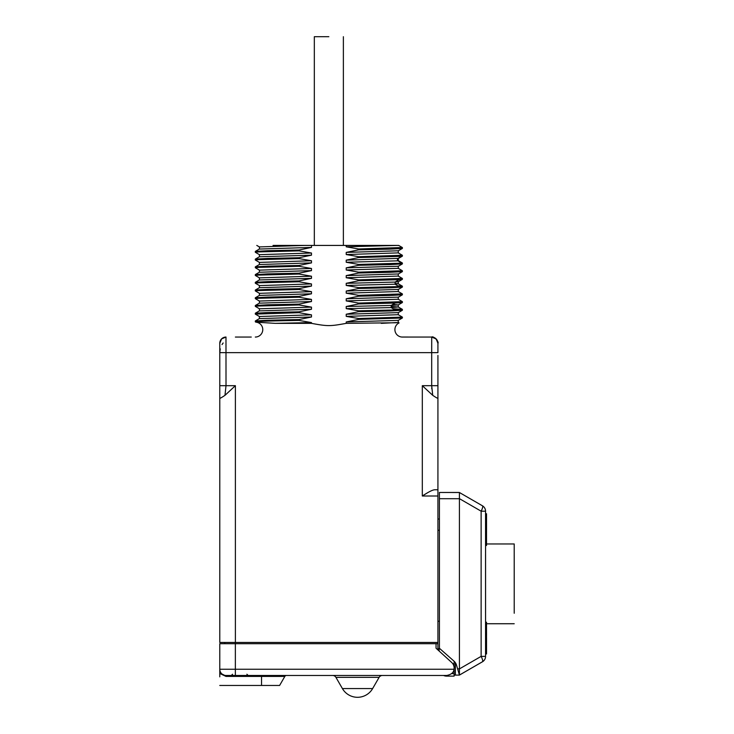 <?xml version="1.0" encoding="UTF-8"?>
<svg xmlns="http://www.w3.org/2000/svg" width="734" height="734" viewBox="0 0 734 734"><rect width="100%" height="100%" fill="white"/><g stroke="black" fill="none" stroke-linecap="round" stroke-linejoin="round"><path stroke-width="1.1" d="M454.025 669.252L235.357 669.252L235.357 675.482L226.008 675.482L446.648 675.482C451.282 674.592 453.74 672.518 454.025 669.252A7.478 7.478 0 0 0 451.685 662.481L436.051 648.223C438.464 650.425 438.464 650.425 436.051 648.223L436.051 643.7L437.923 643.7L219.778 643.7L219.778 670.656M439.152 651.049L439.152 648.682L437.923 648.682M454.117 675.087L459.383 675.106L482.44 661.793L459.42 675.06L459.411 492.505L439.409 492.468L459.356 492.468M454.117 661.251L454.117 667.619L455.374 667.61M455.374 675.087L455.374 662.729M459.42 675.06L456.53 665.206A8.725 8.725 -47.9 0 0 453.906 661.059L439.418 648.287L439.409 492.468M486.541 638.085L486.541 653.976L486.541 638.085M485.55 613.257L485.541 554.445M486.541 632.479L486.541 635.277L486.541 632.479M459.356 498.615L481.128 511.185L481.128 656.38L485.541 656.38L485.559 653.141L485.559 656.398L485.559 511.203A6.23 6.23 0 0 0 483.504 506.579A6.23 6.23 132.1 0 1 485.559 511.203L481.128 511.185A6.23 1.596 -60 0 0 482.421 505.781L482.421 505.781A6.23 6.23 132.1 0 1 485.532 511.185M459.365 668.94L481.128 656.38A6.23 1.596 60 0 1 482.421 661.774L482.44 661.793A6.23 6.23 -47.9 0 0 485.559 656.398A6.23 6.23 -47.9 0 1 482.421 661.774L459.438 675.078M514.222 613.257L514.213 543.958L514.222 613.257M514.213 554.445L514.213 556.078L514.213 554.445M514.222 583.86L514.222 555.62L514.213 583.842M439.868 648.682L439.152 648.682L439.152 649.929L437.923 649.929L437.923 642.452L219.778 642.452L219.778 343.283L219.778 352.659L431.693 352.659L431.693 385.68L432.721 395.332L422.316 385.68L432.721 395.332C436.491 397.865 438.226 398.773 437.923 398.057L437.923 380.029M436.556 648.682L437.923 649.929M219.778 671.05L219.778 671.592M219.778 676.858L219.778 673.619A1.872 1.872 0 0 1 219.778 673.619L219.778 669.252A6.23 6.23 0 0 0 226.008 675.482L226.008 676.418L261.533 676.418L261.533 685.455L219.778 685.455M431.693 675.482L443.602 675.482A7.459 7.459 0 0 0 446.611 676.115L454.117 676.115L446.611 676.115M225.485 675.464L224.962 675.399M221.916 673.959L224.549 675.317M261.533 685.455L279.608 685.455L284.829 676.418L261.533 676.418L261.533 675.482M286.453 675.482A1.872 1.872 0 0 0 284.829 676.418L279.608 685.455M219.815 669.949L219.778 669.252L235.357 669.252L235.357 643.7M382.35 675.482A3.743 3.743 0 0 0 379.111 677.354L335.933 677.354A3.743 3.743 0 0 0 332.695 675.482A3.743 3.743 0 0 1 335.933 677.354L342.411 688.575A17.451 17.451 0 0 0 372.633 688.575L379.111 677.354M454.117 666.747L455.374 666.747M454.117 668.39L454.117 676.115M454.117 673.638L451.566 673.638M454.117 663.674L452.75 663.674M437.923 621.248L439.409 621.248M424.546 494.606L422.316 496.01C428.665 491.844 432.821 489.761 434.794 489.771L437.923 489.771L437.923 398.057L437.923 642.452M437.923 373.9L437.923 368.422M437.923 355.449L437.923 398.057M437.923 350.063L437.923 344.108M437.923 343.494L437.923 352.659L431.693 352.659L431.72 337.053L402.094 337.044L431.693 337.053C433.418 335.576 439.363 341.989 437.923 343.283A6.23 6.23 0 0 0 431.693 337.053L422.316 337.053M427.316 492.918L424.729 494.487M431.776 388.827L431.73 387.772M431.693 386.423L431.693 385.68L422.316 385.68L422.316 496.01L437.923 496.01M235.385 643.7L235.385 385.68L224.98 395.332L226.008 385.68L225.98 337.053A6.23 6.23 -45 0 0 219.778 343.283L219.778 343.283A6.23 6.23 0 0 1 226.008 337.053L221.604 338.869C219.53 340.86 219.723 344.329 219.778 343.283L219.778 352.659L220.255 348.843M224.98 395.332C221.209 397.865 219.475 398.773 219.778 398.057L219.778 642.452M219.778 389.35L219.778 390.644M219.778 344.329L219.778 343.732M219.778 359.917L219.778 366.633M219.778 372.844L219.778 376.12M219.778 381.084L219.778 385.68L235.385 385.68M219.778 385.937L219.778 386.396M219.778 387.414L219.778 388.066M219.778 389.121L219.778 390.002M219.778 380.047L219.778 355.449L219.778 380.047M235.385 337.053L251.267 337.053L235.385 337.053M396.488 322.758L346.228 323.355C329.933 326.336 327.768 326.336 311.473 323.355L275.195 323.355L255.854 322.153A7.459 7.459 0 0 1 262.763 329.86A7.459 7.459 0 0 1 255.313 337.053M397.966 317.547L402.388 317.969L398.259 320.373L398.259 322.437L399.057 322.905A7.459 7.459 0 0 0 402.388 337.053M259.735 313.675L255.34 313.216L267.772 312.519L299.05 311.831L311.473 309.262L311.473 307.124L299.05 304.959L299.05 304.105L311.473 301.536L311.473 299.399L299.05 297.233L299.05 296.371L311.473 293.802L311.473 291.664L299.05 289.499L299.05 288.646L311.473 286.077L311.473 283.939L299.05 281.773L299.05 280.92L311.473 278.351L311.473 276.213L299.05 274.048L299.05 273.186L311.473 270.617L311.473 268.479L299.05 266.314L299.05 265.46L311.473 262.891L311.473 260.753L299.05 258.588L299.05 257.735L311.473 255.166L311.473 253.019L299.05 250.863L299.05 250L311.473 247.431L311.473 245.422L346.228 245.422L346.228 246.808L358.642 248.973L402.324 247.505M397.966 247.982L402.36 248.45L389.928 249.138L358.642 249.835L358.642 248.973M358.642 249.835L346.228 252.404L346.228 254.542L358.642 256.707L402.388 255.285L398.259 252.881L346.228 254.542M398.002 258.396L346.228 260.13L358.642 257.561L358.642 256.707M346.228 260.13L346.228 262.267L358.642 264.433L358.642 265.295L346.228 267.855L346.228 270.002L358.642 272.158L402.388 270.745L398.259 268.341L346.228 270.002M397.966 271.167L402.36 271.635L389.928 272.323L358.642 273.02L358.642 272.158M358.642 273.02L346.228 275.589L346.228 277.727L358.642 279.893L402.36 278.434M396.222 281.397L398.259 281.728L395.112 282.067L346.228 283.315L358.642 280.746L358.642 279.893M346.228 283.315L346.228 285.453L358.642 287.618L358.642 288.48L346.228 291.04L346.228 293.187L358.642 295.343L402.36 293.894M397.966 294.362L402.36 294.82L389.928 295.508L358.642 296.206L358.642 295.343M358.642 296.206L346.228 298.775L346.228 300.912L358.642 303.078L402.388 301.656L398.259 299.252L346.228 300.912M392.837 304.39L398.259 304.922L391.194 305.445L346.228 306.5L358.642 303.931L358.642 303.078M346.228 306.5L346.228 308.638L358.642 310.803L358.642 311.666L346.228 314.235L346.228 316.372L358.642 318.528L402.388 317.116L398.259 314.712L346.228 316.372M402.379 317.996L358.642 319.391L358.642 318.528M358.642 319.391L346.228 321.96L346.228 323.355M311.473 323.355L311.473 322.584L299.05 320.419L299.05 319.556L311.473 316.987L311.473 314.849L299.05 312.684L255.313 314.106L259.441 316.51L311.473 314.849M299.05 311.831L299.05 312.684M346.228 245.422L397.057 245.422L346.228 246.808M273.048 245.422L311.473 245.422M397.057 245.422L398.727 245.422L397.057 245.422M311.473 247.431L259.405 249.055L259.441 246.954L256.79 245.422M304.601 245.422L259.405 246.918M259.735 251.854L255.34 251.386L267.772 250.698L299.05 250M299.05 250.863L258.35 251.927L255.313 252.276L259.441 254.68L311.473 253.019M311.473 255.166L259.405 256.781L259.405 254.643M259.735 259.579L255.34 259.111L267.772 258.423L299.05 257.735M299.05 258.588L258.35 259.652L255.313 260.01L259.441 262.405L311.473 260.753M311.473 262.891L259.405 264.515L259.405 262.377M259.735 267.304L255.34 266.846L267.772 266.148L299.05 265.46M299.05 266.314L258.35 267.378L255.313 267.736L259.441 270.14L311.473 268.479M311.473 270.617L259.405 272.241L259.405 270.103M259.735 275.039L255.34 274.571L267.772 273.883L299.05 273.186M299.05 274.048L258.35 275.112L255.313 275.461L259.441 277.865L311.473 276.213M311.473 278.351L259.405 279.966L259.405 277.828M259.735 282.764L255.34 282.296L267.772 281.608L299.05 280.92M299.05 281.773L258.35 282.838L255.313 283.196L259.441 285.599L311.473 283.939M311.473 286.077L259.405 287.7L259.405 285.563M259.735 290.49L255.34 290.031L267.772 289.334L299.05 288.646M299.05 289.499L258.35 290.563L255.313 290.921L259.441 293.325L311.473 291.664M311.473 293.802L259.405 295.426L259.405 293.288M259.735 298.224L255.34 297.756L267.772 297.068L299.05 296.371M299.05 297.233L258.35 298.298L255.313 298.646L259.441 301.05L311.473 299.399M311.473 301.536L259.405 303.151L259.405 301.013M259.735 305.95L255.34 305.491L267.772 304.793L299.05 304.105M299.05 304.959L258.35 306.023L255.313 306.381L259.441 308.785L311.473 307.124M311.473 309.262L259.405 310.886L259.405 308.748M311.473 316.987L259.405 318.611L259.405 316.473M259.735 321.409L255.34 320.942L267.772 320.253L299.05 319.556M299.05 320.419C264.818 320.987 250.936 321.556 257.395 322.125L255.34 321.868L255.313 320.978M311.473 322.584L275.195 323.355M257.395 322.125L255.34 321.868M398.296 322.474L381.295 323.355M398.259 320.373L346.228 321.96M398.296 314.748L398.296 312.611L346.228 314.235M397.966 309.812L402.36 310.28L389.928 310.968L358.642 311.666M391.194 306.454L398.259 306.986L391.194 307.583L394.874 309.95L358.642 310.803M394.874 309.95L402.36 309.353L393.029 308.757M358.642 303.931L394.874 303.078L391.194 305.445L391.194 307.583L346.228 308.638M397.966 302.087L402.36 302.546L394.874 303.078M398.296 299.288L398.296 297.151L346.228 298.775M398.259 297.187L402.379 294.811L402.388 293.93L398.259 291.526L346.228 293.187M398.296 291.563L398.296 289.425L346.228 291.04M397.966 286.627L402.36 287.095L389.928 287.783L358.642 288.48M395.112 283.462L398.259 283.792L395.112 284.205L399.021 286.572L358.642 287.618M399.021 286.572L402.36 286.159L397.672 285.755M358.642 280.746L399.021 279.7L395.112 282.067L395.112 284.205L346.228 285.453M397.966 278.902L402.388 279.333L399.021 279.7M402.388 279.333L402.388 278.47L398.259 276.067L346.228 277.727M398.296 276.103L398.296 273.966L346.228 275.589M398.296 268.378L398.296 266.24L346.228 267.855M397.966 263.442L402.36 263.91L389.928 264.598L358.642 265.295M397.489 260.46L401.544 263.203L358.642 264.433M401.544 263.203L402.36 262.974L400.782 262.754M358.642 257.561L401.544 256.331L397.489 258.698L397.489 260.836L346.228 262.267M397.966 255.716L401.544 256.331M398.296 252.918L398.296 250.78L346.228 252.404M328.85 36.7L314.326 36.7L328.85 36.7M224.787 643.7L224.787 642.452M439.409 519.021L437.923 519.021M486.523 638.085L486.523 622.193L486.523 638.085M486.523 632.479L486.523 635.277L486.523 632.479M486.541 529.627L486.532 513.736L486.532 529.627M486.532 524.012L486.532 526.819L486.532 524.012M486.523 529.627L486.523 545.518L486.514 529.627M486.523 524.012L486.514 526.819L486.523 524.012M439.409 498.707L459.356 498.707M457.576 668.857L459.356 668.857M482.44 505.799L459.411 492.505M226.008 676.418L219.778 673.491M372.633 688.575L342.411 688.575A17.451 17.451 0 0 0 372.633 688.575M437.923 397.938L437.923 385.68L431.693 385.68M439.409 530.26L437.923 530.26M483.504 506.579L483.477 506.561A6.23 6.23 0 0 0 482.421 505.781L459.42 492.505M482.44 661.793A6.23 6.23 0 0 0 485.559 656.398M514.222 623.744L486.523 623.744M486.523 623.735L514.213 623.735M486.523 543.958L514.213 543.958M232.559 674.243L231.311 675.482M246.89 674.243L248.138 675.482M220.888 672.812L220.549 672.261M436.657 339.521L437.923 343.384M437.923 343.209L437.537 341.117M437.923 347.476L437.923 343.136M437.436 340.879L436.987 339.989M434.684 337.814L433.968 337.484M433.959 337.475L433.179 337.227M432.941 337.172L431.987 337.053M437.923 343.549L437.923 344.796M437.923 343.292L436.189 338.97L431.684 337.053C430.619 337.126 433.262 336.475 436.115 338.888L437.923 343.283C437.978 344.622 438.207 340.925 436.106 338.879L431.684 337.053M219.778 397.938L219.778 386.267M219.778 386.919L219.778 387.469M219.778 387.947L219.778 388.653M225.549 337.062L221.604 338.869L219.778 343.209M226.008 337.053L221.613 338.869L219.778 343.283L219.778 352.659M223.136 342.989L222.035 344.567M220.943 339.649L219.879 342.145M255.322 251.395L259.441 249.019M255.313 252.276L255.313 251.423M259.441 256.744L255.331 259.12M255.313 260.01L255.313 259.148M255.322 266.855L259.441 264.479M255.313 267.736L255.313 266.882M255.322 274.58L259.441 272.204M255.313 275.461L255.313 274.608M255.322 282.315L259.441 279.929M255.313 283.196L255.313 282.333M255.322 290.04L259.441 287.664M255.313 290.921L255.313 290.068M255.322 297.765L259.441 295.389M255.313 298.646L255.313 297.793M255.322 305.5L259.441 303.114M255.313 306.381L255.313 305.518M255.322 313.225L259.441 310.849M255.313 314.106L255.313 313.253M259.441 318.574L255.331 320.951M402.388 317.969L402.388 317.116M402.388 309.381L402.37 310.271L398.259 312.647M402.36 309.353L398.259 306.986M402.388 302.518L402.388 301.656M402.379 287.077L398.259 289.462M402.388 287.058L402.388 286.196M402.36 286.168L398.259 283.792M402.379 271.626L398.259 274.002M402.388 271.598L402.388 270.745M398.259 266.277L402.37 263.901M402.388 263.873L402.388 263.011M402.36 262.974L398.259 260.607M402.388 256.138L402.388 255.285M402.379 248.441L398.259 250.817M402.388 248.413L402.388 247.56L398.727 245.431M398.259 258.552L402.36 256.175M398.287 260.643L398.287 258.506M398.259 281.728L402.36 279.36M398.287 283.829L398.287 281.691M398.259 304.922L402.36 302.546M398.296 307.023L398.296 304.885M314.326 36.7L314.326 245.422M343.374 36.7L343.374 245.422M485.541 653.122L486.523 653.976M485.541 623.047L486.523 622.193M485.532 514.589L486.532 513.736M485.532 544.665L486.523 545.518"/></g></svg>
